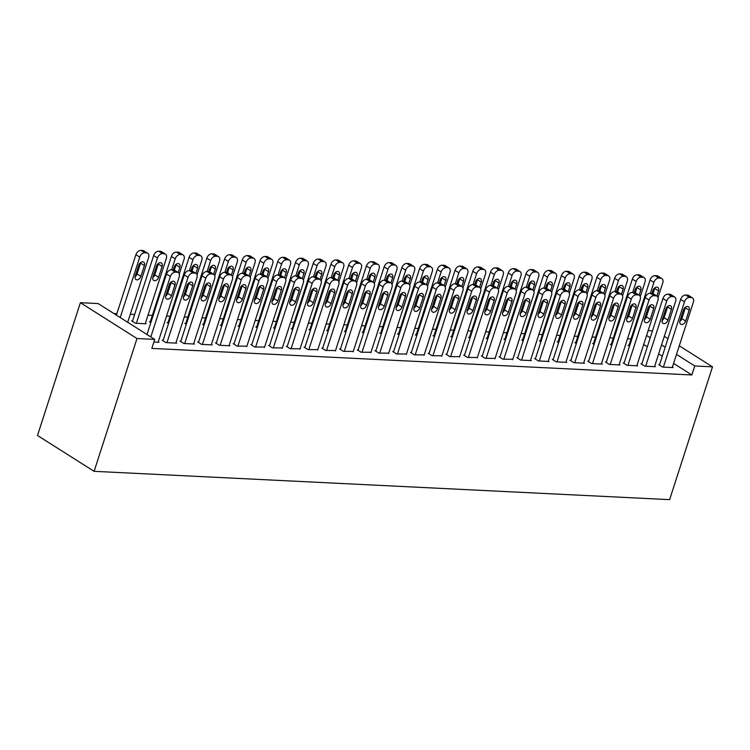<?xml version="1.0" encoding="UTF-8"?>
<svg xmlns="http://www.w3.org/2000/svg" width="750" height="750" viewBox="0 0 750 750"><rect width="100%" height="100%" fill="white"/><g stroke="black" fill="none" stroke-linecap="round" stroke-linejoin="round"><path stroke-width="1.12" d="M631.031 338.925L627.525 338.747M613.303 338.053L609.797 337.875M595.575 337.181L592.059 337.003M577.847 336.309L574.331 336.131M560.119 335.438L556.603 335.259M542.381 334.566L538.875 334.387M524.653 333.694L521.147 333.516M506.925 332.822L503.419 332.644M489.197 331.95L485.681 331.772M471.469 331.078L467.953 330.9M453.741 330.206L450.225 330.028M436.012 329.334L432.497 329.156M418.275 328.463L414.769 328.284M400.547 327.581L397.041 327.413M382.819 326.709L379.312 326.541M365.091 325.837L361.575 325.669M347.362 324.966L343.847 324.797M329.634 324.094L326.119 323.925M311.906 323.222L308.391 323.053M294.169 322.35L290.663 322.181M276.441 321.478L272.934 321.309M258.712 320.606L255.197 320.438M240.984 319.734L237.469 319.566M223.256 318.863L219.741 318.694M205.528 317.991L202.012 317.822M187.791 317.119L184.284 316.95M170.062 316.247L166.556 316.078M152.334 315.375L148.003 315.159M134.606 314.503L130.275 314.288M116.878 313.631L113.784 313.481M648.159 330.619L652.491 330.834M673.594 363.403L691.866 374.972L151.819 348.403L154.725 339.403L98.128 303.562L80.391 302.691L37.5 435.497L94.106 471.328L669.609 499.641L712.5 366.834L694.772 365.963L676.5 354.403M611.241 344.428L610.359 344.381L611.794 345.291M641.841 363.797L640.959 363.759L644.784 366.178L655.416 366.703L654.666 366.225M575.784 342.684L574.903 342.638L576.337 343.547M606.384 362.053L605.494 362.016L609.319 364.434L619.959 364.959L619.209 364.481M540.328 340.941L539.438 340.894L540.881 341.803M570.928 360.309L570.037 360.262L573.862 362.691L584.503 363.216L583.753 362.738M504.872 339.197L503.981 339.15L505.416 340.059M535.462 358.566L534.581 358.519L538.406 360.947L549.038 361.472L548.297 360.994M469.406 337.453L468.525 337.406L469.959 338.316M500.006 356.822L499.116 356.775L502.941 359.203L512.831 359.25M433.95 335.709L433.059 335.663L434.503 336.572M464.55 355.078L463.659 355.031L467.484 357.459L477.375 357.506M398.494 333.966L397.603 333.919L399.037 334.828M429.084 353.334L428.203 353.287L432.028 355.716L441.919 355.763M363.028 332.213L362.147 332.175L363.581 333.084M393.628 351.591L392.738 351.544L396.562 353.962L406.453 354.019M327.572 330.469L326.681 330.431L328.125 331.341M358.172 349.847L357.281 349.8L361.106 352.219L370.997 352.275M292.116 328.725L291.225 328.688L292.669 329.597M322.706 348.103L321.825 348.056L325.65 350.475L335.541 350.531M256.65 326.981L255.769 326.944L257.203 327.853M287.25 346.359L286.369 346.312L290.184 348.731L300.075 348.788M221.194 325.238L220.312 325.2L221.747 326.109M251.794 344.616L250.903 344.569L254.728 346.988L264.619 347.044M185.738 323.494L184.847 323.456L186.291 324.366M216.328 342.872L215.447 342.825L219.272 345.244L229.913 345.769L229.162 345.291M150.272 321.75L149.391 321.703L150.825 322.622M180.872 341.119L179.991 341.081L183.816 343.5L194.447 344.025L193.706 343.547M153.881 342.028L158.991 342.281L158.241 341.803M662.288 356.25L658.641 353.934M647.334 346.781L643.688 344.466M163.144 340.247L162.253 340.209L166.078 342.628L176.719 343.153L175.969 342.675M132.544 320.878L131.662 320.831L135.488 323.259L146.119 323.784L145.378 323.306M198.6 341.991L197.719 341.953L201.544 344.372L212.175 344.897L211.434 344.419M168.009 322.622L167.119 322.575L168.553 323.494M234.066 343.744L233.175 343.697L237 346.116L246.891 346.172M203.466 324.366L202.575 324.328L204.019 325.238M269.522 345.487L268.631 345.441L272.456 347.859L282.347 347.916M238.922 326.109L238.041 326.072L239.475 326.981M304.978 347.231L304.097 347.184L307.922 349.603L317.812 349.659M274.387 327.853L273.497 327.816L274.931 328.725M340.444 348.975L339.553 348.928L343.378 351.347L353.269 351.403M309.844 329.597L308.953 329.559L310.397 330.469M375.9 350.719L375.009 350.672L378.834 353.091L388.725 353.147M345.3 331.341L344.419 331.303L345.853 332.213M411.356 352.462L410.475 352.416L414.3 354.844L424.181 354.891M380.756 333.084L379.875 333.047L381.309 333.956M446.812 354.206L445.931 354.159L449.756 356.588L459.647 356.634M416.222 334.838L415.331 334.791L416.775 335.7M482.278 355.95L481.388 355.903L485.212 358.331L495.103 358.378M451.678 336.581L450.797 336.534L452.231 337.444M517.734 357.694L516.853 357.647L520.669 360.075L531.309 360.6L530.559 360.122M487.134 338.325L486.253 338.278L487.688 339.188M553.191 359.438L552.309 359.391L556.134 361.819L566.766 362.344L566.025 361.866M522.6 340.069L521.709 340.022L523.153 340.931M588.656 361.181L587.766 361.144L591.591 363.562L602.231 364.088L601.481 363.609M558.056 341.812L557.166 341.766L558.609 342.675M624.113 362.925L623.222 362.887L627.047 365.306L637.688 365.831L636.938 365.353M593.513 343.556L592.631 343.509L594.066 344.419M659.569 364.669L658.688 364.631L662.512 367.05L673.144 367.575L672.403 367.097M628.978 345.3L628.088 345.253L629.522 346.163M665.203 347.241L661.547 344.934M650.25 337.781L646.594 335.466M712.5 366.834L679.275 345.806M667.978 338.653L664.322 336.337M691.866 374.972L694.772 365.963M154.725 339.403L136.997 338.531L94.106 471.328M80.391 302.691L136.997 338.531M150.816 336.919L170.334 276.478A4.903 3.309 122.3 0 1 175.341 272.156L177.112 272.241A4.903 3.309 122.3 0 1 178.275 272.597A4.903 3.309 122.3 0 1 179.203 276.919L158.1 342.234M178.162 272.522L179.85 267.309A3.919 2.644 122.3 0 0 179.109 263.859A3.919 2.644 122.3 0 0 174.178 267.037L173.278 269.812L171.516 269.728A4.903 3.309 -57.7 0 0 166.509 274.059L146.991 334.5M169.312 284.662A3.919 2.644 -57.7 0 1 174.253 281.484A3.919 2.644 -57.7 0 1 174.984 284.944L171.497 295.744A3.919 2.644 -57.7 0 1 166.566 298.922A3.919 2.644 -57.7 0 1 165.825 295.463L169.312 284.662M171.328 281.878A3.919 2.644 -57.7 0 1 171.169 282.516L167.672 293.325A3.919 2.644 -57.7 0 1 165.666 296.109M177.112 272.241L173.287 269.822A4.903 3.309 -57.7 0 1 174.459 270.178L178.275 272.597M120.216 317.55L139.744 257.109A4.903 3.309 122.3 0 1 144.741 252.778L146.512 252.863A4.903 3.309 122.3 0 1 147.684 253.228A4.903 3.309 122.3 0 1 148.603 257.541L127.697 322.284M116.391 315.131L135.919 254.681A4.903 3.309 -57.7 0 1 140.916 250.359L142.688 250.444A4.903 3.309 -57.7 0 1 143.859 250.8L147.684 253.228M135.066 276.741A3.919 2.644 122.3 0 0 137.081 273.947L140.569 263.147A3.919 2.644 122.3 0 0 140.728 262.5M138.722 265.284L135.225 276.094A3.919 2.644 122.3 0 0 135.966 279.544A3.919 2.644 122.3 0 0 140.906 276.375L144.394 265.566A3.919 2.644 122.3 0 0 143.653 262.116A3.919 2.644 122.3 0 0 138.722 265.284M166.969 342.675L188.062 277.35A4.903 3.309 122.3 0 1 193.069 273.028L194.841 273.113A4.903 3.309 122.3 0 1 196.013 273.469A4.903 3.309 122.3 0 1 196.931 277.791L175.838 343.106M195.9 273.394L197.578 268.181A3.919 2.644 122.3 0 0 196.847 264.731A3.919 2.644 122.3 0 0 191.906 267.909L191.006 270.694L189.244 270.6A4.903 3.309 -57.7 0 0 184.238 274.931L163.003 340.678M187.041 285.534A3.919 2.644 -57.7 0 1 191.981 282.356A3.919 2.644 -57.7 0 1 192.722 285.816L189.225 296.616A3.919 2.644 -57.7 0 1 184.294 299.794A3.919 2.644 -57.7 0 1 183.553 296.334L187.041 285.534M189.056 282.75A3.919 2.644 -57.7 0 1 188.897 283.387L185.4 294.197A3.919 2.644 -57.7 0 1 183.394 296.981M194.841 273.113L191.016 270.694A4.903 3.309 -57.7 0 1 192.188 271.05L196.013 273.469M184.697 343.547L205.8 278.222A4.903 3.309 122.3 0 1 210.797 273.9L212.569 273.984A4.903 3.309 122.3 0 1 213.741 274.341A4.903 3.309 122.3 0 1 214.659 278.663L193.566 343.978M213.628 274.275L215.306 269.053A3.919 2.644 122.3 0 0 214.575 265.603A3.919 2.644 122.3 0 0 209.634 268.781L208.734 271.566L206.972 271.472A4.903 3.309 -57.7 0 0 201.975 275.803L180.731 341.55M204.778 286.406A3.919 2.644 -57.7 0 1 209.709 283.228A3.919 2.644 -57.7 0 1 210.45 286.688L206.962 297.488A3.919 2.644 -57.7 0 1 202.022 300.666A3.919 2.644 -57.7 0 1 201.281 297.206L204.778 286.406M206.784 283.622A3.919 2.644 -57.7 0 1 206.625 284.259L203.138 295.069A3.919 2.644 -57.7 0 1 201.122 297.853M212.569 273.984L208.744 271.566A4.903 3.309 -57.7 0 1 209.916 271.922L213.741 274.341M136.369 323.297L157.472 257.981A4.903 3.309 122.3 0 1 162.469 253.65L164.241 253.734A4.903 3.309 122.3 0 1 165.412 254.1A4.903 3.309 122.3 0 1 166.331 258.412L145.237 323.738M132.413 321.309L153.647 255.553A4.903 3.309 -57.7 0 1 158.644 251.231L160.416 251.316A4.903 3.309 -57.7 0 1 161.588 251.672L165.412 254.1M152.794 277.613A3.919 2.644 122.3 0 0 154.809 274.819L158.297 264.019A3.919 2.644 122.3 0 0 158.456 263.372M156.45 266.156L152.963 276.966A3.919 2.644 122.3 0 0 153.694 280.416A3.919 2.644 122.3 0 0 158.634 277.247L162.122 266.438A3.919 2.644 122.3 0 0 161.381 262.987A3.919 2.644 122.3 0 0 156.45 266.156M171.684 269.738L175.2 258.853A4.903 3.309 122.3 0 1 180.197 254.522L181.969 254.616A4.903 3.309 122.3 0 1 183.141 254.972A4.903 3.309 122.3 0 1 184.059 259.284L179.316 273.994M150.141 322.181L171.375 256.434A4.903 3.309 -57.7 0 1 176.372 252.103L178.144 252.188A4.903 3.309 -57.7 0 1 179.316 252.544L183.141 254.972M174.338 270.113L176.025 264.891A3.919 2.644 122.3 0 0 176.184 264.244M202.425 344.419L223.528 279.094A4.903 3.309 122.3 0 1 228.525 274.772L230.297 274.856A4.903 3.309 122.3 0 1 231.469 275.212A4.903 3.309 122.3 0 1 232.387 279.534L211.294 344.85M231.356 275.147L233.044 269.925A3.919 2.644 122.3 0 0 232.303 266.475A3.919 2.644 122.3 0 0 227.363 269.653L226.463 272.438L224.7 272.344A4.903 3.309 -57.7 0 0 219.703 276.675L198.469 342.422M222.506 287.278A3.919 2.644 -57.7 0 1 227.438 284.1A3.919 2.644 -57.7 0 1 228.178 287.559L224.691 298.359A3.919 2.644 -57.7 0 1 219.75 301.537A3.919 2.644 -57.7 0 1 219.019 298.078L222.506 287.278M224.512 284.494A3.919 2.644 -57.7 0 1 224.353 285.131L220.866 295.941A3.919 2.644 -57.7 0 1 218.85 298.725M230.297 274.856L226.472 272.438A4.903 3.309 -57.7 0 1 227.644 272.794L231.469 275.212M220.153 345.291L241.256 279.966A4.903 3.309 122.3 0 1 246.253 275.644L248.025 275.728A4.903 3.309 122.3 0 1 249.197 276.084A4.903 3.309 122.3 0 1 250.116 280.406L229.022 345.722M249.084 276.019L250.772 270.797A3.919 2.644 122.3 0 0 250.031 267.347A3.919 2.644 122.3 0 0 245.1 270.525L244.2 273.309L242.428 273.216A4.903 3.309 -57.7 0 0 237.431 277.547L216.197 343.294M240.234 288.15A3.919 2.644 -57.7 0 1 245.166 284.972A3.919 2.644 -57.7 0 1 245.906 288.431L242.419 299.231A3.919 2.644 -57.7 0 1 237.478 302.409A3.919 2.644 -57.7 0 1 236.747 298.95L240.234 288.15M242.241 285.366A3.919 2.644 -57.7 0 1 242.081 286.003L238.594 296.812A3.919 2.644 -57.7 0 1 236.578 299.597M248.025 275.728L244.2 273.309A4.903 3.309 -57.7 0 1 245.372 273.666L249.197 276.084M189.412 270.609L192.928 259.725A4.903 3.309 122.3 0 1 197.925 255.394L199.706 255.487A4.903 3.309 122.3 0 1 200.869 255.844A4.903 3.309 122.3 0 1 201.797 260.156L197.044 274.866M167.869 323.053L189.103 257.306A4.903 3.309 -57.7 0 1 194.1 252.975L195.881 253.059A4.903 3.309 -57.7 0 1 197.044 253.416L200.869 255.844M192.075 270.984L193.753 265.763A3.919 2.644 122.3 0 0 193.922 265.116M207.141 271.481L210.656 260.597A4.903 3.309 122.3 0 1 215.662 256.266L217.434 256.359A4.903 3.309 122.3 0 1 218.597 256.716A4.903 3.309 122.3 0 1 219.525 261.028L214.772 275.747M185.597 323.925L206.831 258.178A4.903 3.309 -57.7 0 1 211.838 253.847L213.609 253.931A4.903 3.309 -57.7 0 1 214.772 254.297L218.597 256.716M209.803 271.856L211.481 266.634A3.919 2.644 122.3 0 0 211.65 265.988M237.891 346.163L258.984 280.837A4.903 3.309 122.3 0 1 263.981 276.516L265.763 276.6A4.903 3.309 122.3 0 1 266.925 276.956A4.903 3.309 122.3 0 1 267.853 281.278L246.75 346.594M266.812 276.891L268.5 271.669A3.919 2.644 122.3 0 0 267.759 268.219A3.919 2.644 122.3 0 0 262.828 271.397L261.928 274.181L260.156 274.088A4.903 3.309 -57.7 0 0 255.159 278.419L233.925 344.166M257.963 289.022A3.919 2.644 -57.7 0 1 262.903 285.844A3.919 2.644 -57.7 0 1 263.634 289.303L260.147 300.103A3.919 2.644 -57.7 0 1 255.216 303.281A3.919 2.644 -57.7 0 1 254.475 299.822L257.963 289.022M259.978 286.238A3.919 2.644 -57.7 0 1 259.809 286.875L256.322 297.684A3.919 2.644 -57.7 0 1 254.316 300.469M265.763 276.6L261.938 274.181A4.903 3.309 -57.7 0 1 263.1 274.537L266.925 276.956M224.869 272.353L228.384 261.469A4.903 3.309 122.3 0 1 233.391 257.137L235.162 257.231A4.903 3.309 122.3 0 1 236.334 257.587A4.903 3.309 122.3 0 1 237.253 261.9L232.5 276.619M203.325 324.797L224.559 259.05A4.903 3.309 -57.7 0 1 229.566 254.719L231.337 254.803A4.903 3.309 -57.7 0 1 232.509 255.169L236.334 257.587M227.531 272.728L229.219 267.506A3.919 2.644 122.3 0 0 229.378 266.859M255.619 347.034L276.713 281.709A4.903 3.309 122.3 0 1 281.719 277.387L283.491 277.472A4.903 3.309 122.3 0 1 284.653 277.828A4.903 3.309 122.3 0 1 285.581 282.15L264.478 347.466M284.541 277.762L286.228 272.541A3.919 2.644 122.3 0 0 285.487 269.091A3.919 2.644 122.3 0 0 280.556 272.269L279.656 275.053L277.894 274.959A4.903 3.309 -57.7 0 0 272.887 279.291L251.653 345.038M275.691 289.894A3.919 2.644 -57.7 0 1 280.631 286.716A3.919 2.644 -57.7 0 1 281.363 290.175L277.875 300.975A3.919 2.644 -57.7 0 1 272.944 304.153A3.919 2.644 -57.7 0 1 272.203 300.694L275.691 289.894M277.706 287.109A3.919 2.644 -57.7 0 1 277.538 287.747L274.05 298.556A3.919 2.644 -57.7 0 1 272.044 301.341M283.491 277.472L279.666 275.053A4.903 3.309 -57.7 0 1 280.828 275.409L284.653 277.828M242.597 273.225L246.122 262.341A4.903 3.309 122.3 0 1 251.119 258.009L252.891 258.103A4.903 3.309 122.3 0 1 254.062 258.459A4.903 3.309 122.3 0 1 254.981 262.772L250.228 277.491M221.053 325.669L242.297 259.922A4.903 3.309 -57.7 0 1 247.294 255.591L249.066 255.675A4.903 3.309 -57.7 0 1 250.238 256.041L254.062 258.459M245.259 273.6L246.947 268.378A3.919 2.644 122.3 0 0 247.106 267.731M273.347 347.906L294.441 282.581A4.903 3.309 122.3 0 1 299.447 278.259L301.219 278.344A4.903 3.309 122.3 0 1 302.391 278.7A4.903 3.309 122.3 0 1 303.309 283.022L282.206 348.337M302.278 278.634L303.956 273.422A3.919 2.644 122.3 0 0 303.216 269.962A3.919 2.644 122.3 0 0 298.284 273.141L297.384 275.925L295.622 275.831A4.903 3.309 -57.7 0 0 290.616 280.162L269.381 345.909M293.419 290.766A3.919 2.644 -57.7 0 1 298.359 287.587A3.919 2.644 -57.7 0 1 299.1 291.047L295.603 301.847A3.919 2.644 -57.7 0 1 290.672 305.025A3.919 2.644 -57.7 0 1 289.931 301.566L293.419 290.766M295.434 287.981A3.919 2.644 -57.7 0 1 295.275 288.628L291.778 299.428A3.919 2.644 -57.7 0 1 289.772 302.213M301.219 278.344L297.394 275.925A4.903 3.309 -57.7 0 1 298.566 276.281L302.391 278.7M291.075 348.778L312.178 283.453A4.903 3.309 122.3 0 1 317.175 279.131L318.947 279.216A4.903 3.309 122.3 0 1 320.119 279.572A4.903 3.309 122.3 0 1 321.038 283.894L299.944 349.209M320.119 279.572L316.294 277.153A4.903 3.309 -57.7 0 0 315.122 276.797L313.35 276.703A4.903 3.309 -57.7 0 0 308.353 281.034L287.109 346.781M311.156 291.637A3.919 2.644 -57.7 0 1 316.088 288.459A3.919 2.644 -57.7 0 1 316.828 291.919L313.331 302.719A3.919 2.644 -57.7 0 1 308.4 305.897A3.919 2.644 -57.7 0 1 307.659 302.447L311.156 291.637M313.163 288.853A3.919 2.644 -57.7 0 1 313.003 289.5L309.516 300.3A3.919 2.644 -57.7 0 1 307.5 303.084M308.803 349.65L329.906 284.325A4.903 3.309 122.3 0 1 334.903 280.003L336.675 280.087A4.903 3.309 122.3 0 1 337.847 280.444A4.903 3.309 122.3 0 1 338.766 284.766L317.672 350.081M337.734 280.378L339.413 275.166A3.919 2.644 122.3 0 0 338.681 271.706A3.919 2.644 122.3 0 0 333.741 274.884L332.841 277.669L331.078 277.575A4.903 3.309 -57.7 0 0 326.081 281.906L304.838 347.662M328.884 292.509A3.919 2.644 -57.7 0 1 333.816 289.331A3.919 2.644 -57.7 0 1 334.556 292.791L331.069 303.591A3.919 2.644 -57.7 0 1 326.128 306.769A3.919 2.644 -57.7 0 1 325.387 303.319L328.884 292.509M330.891 289.725A3.919 2.644 -57.7 0 1 330.731 290.372L327.244 301.172A3.919 2.644 -57.7 0 1 325.228 303.956M336.675 280.087L332.85 277.669A4.903 3.309 -57.7 0 1 334.022 278.025L337.847 280.444M326.531 350.522L347.634 285.197A4.903 3.309 122.3 0 1 352.631 280.875L354.403 280.959A4.903 3.309 122.3 0 1 355.575 281.316A4.903 3.309 122.3 0 1 356.494 285.637L335.4 350.963M355.463 281.25L357.15 276.038A3.919 2.644 122.3 0 0 356.409 272.578A3.919 2.644 122.3 0 0 351.469 275.756L350.578 278.541L348.806 278.456A4.903 3.309 -57.7 0 0 343.809 282.778L322.575 348.534M346.613 293.381A3.919 2.644 -57.7 0 1 351.544 290.203A3.919 2.644 -57.7 0 1 352.284 293.663L348.797 304.462A3.919 2.644 -57.7 0 1 343.856 307.641A3.919 2.644 -57.7 0 1 343.125 304.191L346.613 293.381M348.619 290.597A3.919 2.644 -57.7 0 1 348.459 291.244L344.972 302.044A3.919 2.644 -57.7 0 1 342.956 304.828M354.403 280.959L350.578 278.541A4.903 3.309 -57.7 0 1 351.75 278.897L355.575 281.316M344.269 351.394L365.363 286.069A4.903 3.309 122.3 0 1 370.359 281.747L372.131 281.831A4.903 3.309 122.3 0 1 373.303 282.188A4.903 3.309 122.3 0 1 374.231 286.509L353.128 351.834M373.191 282.122L374.878 276.909A3.919 2.644 122.3 0 0 374.137 273.45A3.919 2.644 122.3 0 0 369.206 276.628L368.306 279.413L366.534 279.328A4.903 3.309 -57.7 0 0 361.537 283.65L340.303 349.406M364.341 294.253A3.919 2.644 -57.7 0 1 369.272 291.075A3.919 2.644 -57.7 0 1 370.012 294.534L366.525 305.334A3.919 2.644 -57.7 0 1 361.584 308.512A3.919 2.644 -57.7 0 1 360.853 305.062L364.341 294.253M366.347 291.469A3.919 2.644 -57.7 0 1 366.188 292.116L362.7 302.916A3.919 2.644 -57.7 0 1 360.684 305.7M372.131 281.831L368.306 279.413A4.903 3.309 -57.7 0 1 369.478 279.769L373.303 282.188M361.997 352.266L383.091 286.941A4.903 3.309 122.3 0 1 388.087 282.619L389.869 282.703A4.903 3.309 122.3 0 1 391.031 283.059A4.903 3.309 122.3 0 1 391.959 287.381L370.856 352.706M391.031 283.059L387.206 280.641A4.903 3.309 -57.7 0 0 386.044 280.284L384.262 280.2A4.903 3.309 -57.7 0 0 379.266 284.522L358.031 350.278M382.069 295.125A3.919 2.644 -57.7 0 1 387.009 291.956A3.919 2.644 -57.7 0 1 387.741 295.406L384.253 306.206A3.919 2.644 -57.7 0 1 379.322 309.384A3.919 2.644 -57.7 0 1 378.581 305.934L382.069 295.125M384.084 292.341A3.919 2.644 -57.7 0 1 383.916 292.987L380.428 303.788A3.919 2.644 -57.7 0 1 378.422 306.572M379.725 353.137L400.819 287.812A4.903 3.309 122.3 0 1 405.825 283.491L407.597 283.575A4.903 3.309 122.3 0 1 408.759 283.931A4.903 3.309 122.3 0 1 409.688 288.253L388.584 353.578M408.647 283.866L410.334 278.653A3.919 2.644 122.3 0 0 409.594 275.194A3.919 2.644 122.3 0 0 404.662 278.372L403.762 281.156L402 281.072A4.903 3.309 -57.7 0 0 396.994 285.394L375.759 351.15M399.797 295.997A3.919 2.644 -57.7 0 1 404.738 292.828A3.919 2.644 -57.7 0 1 405.469 296.278L401.981 307.078A3.919 2.644 -57.7 0 1 397.05 310.256A3.919 2.644 -57.7 0 1 396.309 306.806L399.797 295.997M401.812 293.212A3.919 2.644 -57.7 0 1 401.653 293.859L398.156 304.659A3.919 2.644 -57.7 0 1 396.15 307.444M407.597 283.575L403.772 281.156A4.903 3.309 -57.7 0 1 404.934 281.512L408.759 283.931M397.453 354.009L418.547 288.694A4.903 3.309 122.3 0 1 423.553 284.363L425.325 284.447A4.903 3.309 122.3 0 1 426.497 284.803A4.903 3.309 122.3 0 1 427.416 289.125L406.322 354.45M426.384 284.738L428.062 279.525A3.919 2.644 122.3 0 0 427.331 276.066A3.919 2.644 122.3 0 0 422.391 279.244L421.491 282.028L419.728 281.944A4.903 3.309 -57.7 0 0 414.722 286.266L393.488 352.022M417.525 296.869A3.919 2.644 -57.7 0 1 422.466 293.7A3.919 2.644 -57.7 0 1 423.206 297.15L419.709 307.95A3.919 2.644 -57.7 0 1 414.778 311.128A3.919 2.644 -57.7 0 1 414.037 307.678L417.525 296.869M419.541 294.084A3.919 2.644 -57.7 0 1 419.381 294.731L415.884 305.531A3.919 2.644 -57.7 0 1 413.878 308.316M425.325 284.447L421.5 282.028A4.903 3.309 -57.7 0 1 422.672 282.384L426.497 284.803M415.181 354.881L436.284 289.566A4.903 3.309 122.3 0 1 441.281 285.234L443.053 285.319A4.903 3.309 122.3 0 1 444.225 285.684A4.903 3.309 122.3 0 1 445.144 289.997L424.05 355.322M444.113 285.609L445.791 280.397A3.919 2.644 122.3 0 0 445.059 276.938A3.919 2.644 122.3 0 0 440.119 280.116L439.219 282.9L437.456 282.816A4.903 3.309 -57.7 0 0 432.459 287.137L411.216 352.894M435.262 297.741A3.919 2.644 -57.7 0 1 440.194 294.572A3.919 2.644 -57.7 0 1 440.934 298.022L437.447 308.831A3.919 2.644 -57.7 0 1 432.506 312A3.919 2.644 -57.7 0 1 431.766 308.55L435.262 297.741M437.269 294.956A3.919 2.644 -57.7 0 1 437.109 295.603L433.622 306.403A3.919 2.644 -57.7 0 1 431.606 309.197M443.053 285.319L439.228 282.9A4.903 3.309 -57.7 0 1 440.4 283.256L444.225 285.684M260.334 274.097L263.85 263.212A4.903 3.309 122.3 0 1 268.847 258.881L270.619 258.975A4.903 3.309 122.3 0 1 271.791 259.331A4.903 3.309 122.3 0 1 272.709 263.644L267.956 278.363M238.781 326.541L260.025 260.794A4.903 3.309 -57.7 0 1 265.022 256.462L266.794 256.547A4.903 3.309 -57.7 0 1 267.966 256.913L271.791 259.331M262.987 274.472L264.675 269.25A3.919 2.644 122.3 0 0 264.834 268.603M278.062 274.969L281.578 264.084A4.903 3.309 122.3 0 1 286.575 259.753L288.347 259.847A4.903 3.309 122.3 0 1 289.519 260.203A4.903 3.309 122.3 0 1 290.438 264.516L285.694 279.234M256.519 327.413L277.753 261.666A4.903 3.309 -57.7 0 1 282.75 257.334L284.522 257.419A4.903 3.309 -57.7 0 1 285.694 257.784L289.519 260.203M280.716 275.344L282.403 270.122A3.919 2.644 122.3 0 0 282.562 269.475M295.791 275.841L299.306 264.956A4.903 3.309 122.3 0 1 304.303 260.625L306.075 260.719A4.903 3.309 122.3 0 1 307.247 261.075A4.903 3.309 122.3 0 1 308.175 265.397L303.422 280.106M274.247 328.284L295.481 262.538A4.903 3.309 -57.7 0 1 300.478 258.206L302.25 258.291A4.903 3.309 -57.7 0 1 303.422 258.656L307.247 261.075M298.444 276.216L300.131 270.994A3.919 2.644 122.3 0 0 300.3 270.347M313.519 276.713L317.034 265.828A4.903 3.309 122.3 0 1 322.031 261.497L323.812 261.591A4.903 3.309 122.3 0 1 324.975 261.947A4.903 3.309 122.3 0 1 325.903 266.269L321.15 280.978M291.975 329.156L313.209 263.409A4.903 3.309 -57.7 0 1 318.216 259.078L319.988 259.163A4.903 3.309 -57.7 0 1 321.15 259.528L324.975 261.947M316.181 277.087L317.859 271.866A3.919 2.644 122.3 0 0 318.028 271.219M320.006 279.506L321.684 274.294A3.919 2.644 122.3 0 0 320.953 270.834A3.919 2.644 122.3 0 0 316.012 274.012L315.113 276.797M331.247 277.584L334.762 266.7A4.903 3.309 122.3 0 1 339.769 262.369L341.541 262.462A4.903 3.309 122.3 0 1 342.703 262.819A4.903 3.309 122.3 0 1 343.631 267.141L338.878 281.85M309.703 330.028L330.938 264.281A4.903 3.309 -57.7 0 1 335.944 259.95L337.716 260.034A4.903 3.309 -57.7 0 1 338.878 260.4L342.703 262.819M333.909 277.959L335.597 272.738A3.919 2.644 122.3 0 0 335.756 272.091M348.975 278.456L352.491 267.572A4.903 3.309 122.3 0 1 357.497 263.25L359.269 263.334A4.903 3.309 122.3 0 1 360.441 263.691A4.903 3.309 122.3 0 1 361.359 268.012L356.606 282.722M327.431 330.9L348.666 265.153A4.903 3.309 -57.7 0 1 353.672 260.822L355.444 260.916A4.903 3.309 -57.7 0 1 356.616 261.272L360.441 263.691M351.637 278.831L353.325 273.609A3.919 2.644 122.3 0 0 353.484 272.972M366.713 279.328L370.228 268.444A4.903 3.309 122.3 0 1 375.225 264.122L376.997 264.206A4.903 3.309 122.3 0 1 378.169 264.562A4.903 3.309 122.3 0 1 379.088 268.884L374.334 283.594M345.159 331.772L366.403 266.025A4.903 3.309 -57.7 0 1 371.4 261.694L373.172 261.788A4.903 3.309 -57.7 0 1 374.344 262.144L378.169 264.562M369.366 279.703L371.053 274.481A3.919 2.644 122.3 0 0 371.212 273.844M384.441 280.2L387.956 269.316A4.903 3.309 122.3 0 1 392.953 264.994L394.725 265.078A4.903 3.309 122.3 0 1 395.897 265.434A4.903 3.309 122.3 0 1 396.816 269.756L392.072 284.466M362.897 332.644L384.131 266.897A4.903 3.309 -57.7 0 1 389.128 262.566L390.9 262.659A4.903 3.309 -57.7 0 1 392.072 263.016L395.897 265.434M387.094 280.575L388.781 275.353A3.919 2.644 122.3 0 0 388.941 274.716M390.919 282.994L392.606 277.781A3.919 2.644 122.3 0 0 391.866 274.322A3.919 2.644 122.3 0 0 386.934 277.5L386.034 280.284M402.169 281.081L405.684 270.188A4.903 3.309 122.3 0 1 410.681 265.866L412.453 265.95A4.903 3.309 122.3 0 1 413.625 266.306A4.903 3.309 122.3 0 1 414.544 270.628L409.8 285.338M380.625 333.516L401.859 267.769A4.903 3.309 -57.7 0 1 406.856 263.438L408.628 263.531A4.903 3.309 -57.7 0 1 409.8 263.888L413.625 266.306M404.822 281.447L406.509 276.225A3.919 2.644 122.3 0 0 406.669 275.587M432.909 355.753L454.012 290.438A4.903 3.309 122.3 0 1 459.009 286.106L460.781 286.191A4.903 3.309 122.3 0 1 461.953 286.556A4.903 3.309 122.3 0 1 462.872 290.869L441.778 356.194M461.841 286.481L463.528 281.269A3.919 2.644 122.3 0 0 462.787 277.809A3.919 2.644 122.3 0 0 457.847 280.988L456.947 283.772L455.184 283.688A4.903 3.309 -57.7 0 0 450.188 288.009L428.944 353.766M452.991 298.612A3.919 2.644 -57.7 0 1 457.922 295.444A3.919 2.644 -57.7 0 1 458.663 298.894L455.175 309.703A3.919 2.644 -57.7 0 1 450.234 312.872A3.919 2.644 -57.7 0 1 449.503 309.422L452.991 298.612M454.997 295.828A3.919 2.644 -57.7 0 1 454.838 296.475L451.35 307.275A3.919 2.644 -57.7 0 1 449.334 310.069M460.781 286.191L456.956 283.772A4.903 3.309 -57.7 0 1 458.128 284.128L461.953 286.556M419.897 281.953L423.412 271.059A4.903 3.309 122.3 0 1 428.409 266.737L430.181 266.822A4.903 3.309 122.3 0 1 431.353 267.178A4.903 3.309 122.3 0 1 432.281 271.5L427.528 286.209M398.353 334.387L419.587 268.641A4.903 3.309 -57.7 0 1 424.584 264.309L426.366 264.403A4.903 3.309 -57.7 0 1 427.528 264.759L431.353 267.178M422.559 282.319L424.237 277.097A3.919 2.644 122.3 0 0 424.406 276.459M450.637 356.625L471.741 291.309A4.903 3.309 122.3 0 1 476.737 286.978L478.509 287.062A4.903 3.309 122.3 0 1 479.681 287.428A4.903 3.309 122.3 0 1 480.6 291.741L459.506 357.066M479.569 287.353L481.256 282.141A3.919 2.644 122.3 0 0 480.516 278.681A3.919 2.644 122.3 0 0 475.584 281.859L474.684 284.644L472.913 284.559A4.903 3.309 -57.7 0 0 467.916 288.881L446.681 354.637M470.719 299.484A3.919 2.644 -57.7 0 1 475.65 296.316A3.919 2.644 -57.7 0 1 476.391 299.766L472.903 310.575A3.919 2.644 -57.7 0 1 467.963 313.744A3.919 2.644 -57.7 0 1 467.231 310.294L470.719 299.484M472.725 296.7A3.919 2.644 -57.7 0 1 472.566 297.347L469.078 308.147A3.919 2.644 -57.7 0 1 467.062 310.941M478.509 287.062L474.684 284.644A4.903 3.309 -57.7 0 1 475.856 285L479.681 287.428M437.625 282.825L441.141 271.931A4.903 3.309 122.3 0 1 446.147 267.609L447.919 267.694A4.903 3.309 122.3 0 1 449.081 268.05A4.903 3.309 122.3 0 1 450.009 272.372L445.256 287.081M416.081 335.259L437.316 269.513A4.903 3.309 -57.7 0 1 442.322 265.181L444.094 265.275A4.903 3.309 -57.7 0 1 445.256 265.631L449.081 268.05M440.287 283.191L441.966 277.969A3.919 2.644 122.3 0 0 442.134 277.331M468.375 357.497L489.469 292.181A4.903 3.309 122.3 0 1 494.466 287.85L496.238 287.934A4.903 3.309 122.3 0 1 497.409 288.3A4.903 3.309 122.3 0 1 498.337 292.613L477.234 357.938M497.297 288.225L498.984 283.012A3.919 2.644 122.3 0 0 498.244 279.553A3.919 2.644 122.3 0 0 493.313 282.731L492.413 285.516L490.641 285.431A4.903 3.309 -57.7 0 0 485.644 289.753L464.409 355.509M488.447 300.356A3.919 2.644 -57.7 0 1 493.387 297.188A3.919 2.644 -57.7 0 1 494.119 300.637L490.631 311.447A3.919 2.644 -57.7 0 1 485.7 314.616A3.919 2.644 -57.7 0 1 484.959 311.166L488.447 300.356M490.462 297.572A3.919 2.644 -57.7 0 1 490.294 298.219L486.806 309.019A3.919 2.644 -57.7 0 1 484.8 311.812M496.238 287.934L492.422 285.516A4.903 3.309 -57.7 0 1 493.584 285.872L497.409 288.3M455.353 283.697L458.869 272.803A4.903 3.309 122.3 0 1 463.875 268.481L465.647 268.566A4.903 3.309 122.3 0 1 466.819 268.922A4.903 3.309 122.3 0 1 467.738 273.244L462.984 287.953M433.809 336.131L455.044 270.384A4.903 3.309 -57.7 0 1 460.05 266.053L461.822 266.147A4.903 3.309 -57.7 0 1 462.994 266.503L466.819 268.922M458.016 284.062L459.703 278.841A3.919 2.644 122.3 0 0 459.862 278.203M486.103 358.369L507.197 293.053A4.903 3.309 122.3 0 1 512.203 288.722L513.975 288.806A4.903 3.309 122.3 0 1 515.138 289.172A4.903 3.309 122.3 0 1 516.066 293.484L494.963 358.809M515.025 289.097L516.712 283.884A3.919 2.644 122.3 0 0 515.972 280.425A3.919 2.644 122.3 0 0 511.041 283.603L510.141 286.388L508.378 286.303A4.903 3.309 -57.7 0 0 503.372 290.625L482.137 356.381M506.175 301.228A3.919 2.644 -57.7 0 1 511.116 298.059A3.919 2.644 -57.7 0 1 511.847 301.509L508.359 312.319A3.919 2.644 -57.7 0 1 503.428 315.487A3.919 2.644 -57.7 0 1 502.688 312.037L506.175 301.228M508.191 298.444A3.919 2.644 -57.7 0 1 508.022 299.091L504.534 309.891A3.919 2.644 -57.7 0 1 502.528 312.684M513.975 288.806L510.15 286.388A4.903 3.309 -57.7 0 1 511.312 286.744L515.138 289.172M473.081 284.569L476.606 273.675A4.903 3.309 122.3 0 1 481.603 269.353L483.375 269.438A4.903 3.309 122.3 0 1 484.547 269.794A4.903 3.309 122.3 0 1 485.466 274.116L480.712 288.825M451.537 337.003L472.781 271.256A4.903 3.309 -57.7 0 1 477.778 266.925L479.55 267.019A4.903 3.309 -57.7 0 1 480.722 267.375L484.547 269.794M475.744 284.934L477.431 279.722A3.919 2.644 122.3 0 0 477.591 279.075M503.831 359.241L524.925 293.925A4.903 3.309 122.3 0 1 529.931 289.594L531.703 289.678A4.903 3.309 122.3 0 1 532.875 290.044A4.903 3.309 122.3 0 1 533.794 294.356L512.691 359.681M532.762 289.969L534.441 284.756A3.919 2.644 122.3 0 0 533.7 281.297A3.919 2.644 122.3 0 0 528.769 284.475L527.869 287.259L526.106 287.175A4.903 3.309 -57.7 0 0 521.1 291.497L499.866 357.253M523.903 302.1A3.919 2.644 -57.7 0 1 528.844 298.931A3.919 2.644 -57.7 0 1 529.584 302.381L526.087 313.191A3.919 2.644 -57.7 0 1 521.156 316.359A3.919 2.644 -57.7 0 1 520.416 312.909L523.903 302.1M525.919 299.316A3.919 2.644 -57.7 0 1 525.759 299.962L522.263 310.763A3.919 2.644 -57.7 0 1 520.256 313.556M531.703 289.678L527.878 287.259A4.903 3.309 -57.7 0 1 529.05 287.616L532.875 290.044M490.819 285.441L494.334 274.547A4.903 3.309 122.3 0 1 499.331 270.225L501.103 270.309A4.903 3.309 122.3 0 1 502.275 270.666A4.903 3.309 122.3 0 1 503.194 274.988L498.441 289.697M469.266 337.875L490.509 272.128A4.903 3.309 -57.7 0 1 495.506 267.797L497.278 267.891A4.903 3.309 -57.7 0 1 498.45 268.247L502.275 270.666M493.472 285.806L495.159 280.594A3.919 2.644 122.3 0 0 495.319 279.947M521.559 360.113L542.653 294.797A4.903 3.309 122.3 0 1 547.659 290.466L549.431 290.55A4.903 3.309 122.3 0 1 550.603 290.916A4.903 3.309 122.3 0 1 551.522 295.228L530.428 360.553M550.603 290.916L546.778 288.488A4.903 3.309 -57.7 0 0 545.606 288.131L543.834 288.047A4.903 3.309 -57.7 0 0 538.837 292.369L517.594 358.125M541.641 302.972A3.919 2.644 -57.7 0 1 546.572 299.803A3.919 2.644 -57.7 0 1 547.312 303.253L543.816 314.062A3.919 2.644 -57.7 0 1 538.884 317.231A3.919 2.644 -57.7 0 1 538.144 313.781L541.641 302.972M543.647 300.188A3.919 2.644 -57.7 0 1 543.488 300.834L539.991 311.634A3.919 2.644 -57.7 0 1 537.984 314.428M508.547 286.312L512.062 275.419A4.903 3.309 122.3 0 1 517.059 271.097L518.831 271.181A4.903 3.309 122.3 0 1 520.003 271.537A4.903 3.309 122.3 0 1 520.922 275.859L516.178 290.569M487.003 338.756L508.238 273A4.903 3.309 -57.7 0 1 513.234 268.669L515.006 268.762A4.903 3.309 -57.7 0 1 516.178 269.119L520.003 271.537M511.2 286.678L512.888 281.466A3.919 2.644 122.3 0 0 513.047 280.819M539.288 360.984L560.391 295.669A4.903 3.309 122.3 0 1 565.388 291.337L567.159 291.422A4.903 3.309 122.3 0 1 568.331 291.788A4.903 3.309 122.3 0 1 569.25 296.1L548.156 361.425M568.219 291.713L569.897 286.5A3.919 2.644 122.3 0 0 569.166 283.05A3.919 2.644 122.3 0 0 564.225 286.219L563.325 289.003L561.562 288.919A4.903 3.309 -57.7 0 0 556.566 293.241L535.322 358.997M559.369 303.844A3.919 2.644 -57.7 0 1 564.3 300.675A3.919 2.644 -57.7 0 1 565.041 304.125L561.553 314.934A3.919 2.644 -57.7 0 1 556.613 318.103A3.919 2.644 -57.7 0 1 555.872 314.653L559.369 303.844M561.375 301.059A3.919 2.644 -57.7 0 1 561.216 301.706L557.728 312.506A3.919 2.644 -57.7 0 1 555.712 315.3M567.159 291.422L563.334 289.003A4.903 3.309 -57.7 0 1 564.506 289.359L568.331 291.788M526.275 287.184L529.791 276.291A4.903 3.309 122.3 0 1 534.788 271.969L536.559 272.053A4.903 3.309 122.3 0 1 537.731 272.409A4.903 3.309 122.3 0 1 538.659 276.731L533.906 291.441M504.731 339.628L525.966 273.872A4.903 3.309 -57.7 0 1 530.962 269.55L532.734 269.634A4.903 3.309 -57.7 0 1 533.906 269.991L537.731 272.409M528.928 287.55L530.616 282.338A3.919 2.644 122.3 0 0 530.775 281.691M557.016 361.856L578.119 296.541A4.903 3.309 122.3 0 1 583.116 292.209L584.888 292.303A4.903 3.309 122.3 0 1 586.059 292.659A4.903 3.309 122.3 0 1 586.978 296.972L565.884 362.297M585.947 292.584L587.634 287.372A3.919 2.644 122.3 0 0 586.894 283.922A3.919 2.644 122.3 0 0 581.953 287.091L581.062 289.875L579.291 289.791A4.903 3.309 -57.7 0 0 574.294 294.122L553.059 359.869M577.097 304.725A3.919 2.644 -57.7 0 1 582.028 301.547A3.919 2.644 -57.7 0 1 582.769 304.997L579.281 315.806A3.919 2.644 -57.7 0 1 574.341 318.975A3.919 2.644 -57.7 0 1 573.609 315.525L577.097 304.725M579.103 301.931A3.919 2.644 -57.7 0 1 578.944 302.578L575.456 313.378A3.919 2.644 -57.7 0 1 573.441 316.172M584.888 292.303L581.062 289.875A4.903 3.309 -57.7 0 1 582.234 290.231L586.059 292.659M544.003 288.056L547.519 277.162A4.903 3.309 122.3 0 1 552.516 272.841L554.297 272.925A4.903 3.309 122.3 0 1 555.459 273.281A4.903 3.309 122.3 0 1 556.388 277.603L551.634 292.312M522.459 340.5L543.694 274.744A4.903 3.309 -57.7 0 1 548.691 270.422L550.472 270.506A4.903 3.309 -57.7 0 1 551.634 270.863L555.459 273.281M546.666 288.422L548.344 283.209A3.919 2.644 122.3 0 0 548.513 282.562M550.491 290.841L552.169 285.628A3.919 2.644 122.3 0 0 551.438 282.169A3.919 2.644 122.3 0 0 546.497 285.347L545.597 288.131M574.744 362.728L595.847 297.413A4.903 3.309 122.3 0 1 600.844 293.081L602.616 293.175A4.903 3.309 122.3 0 1 603.787 293.531A4.903 3.309 122.3 0 1 604.716 297.844L583.612 363.169M603.675 293.456L605.363 288.244A3.919 2.644 122.3 0 0 604.622 284.794A3.919 2.644 122.3 0 0 599.691 287.963L598.791 290.747L597.019 290.663A4.903 3.309 -57.7 0 0 592.022 294.994L570.788 360.741M594.825 305.597A3.919 2.644 -57.7 0 1 599.756 302.419A3.919 2.644 -57.7 0 1 600.497 305.869L597.009 316.678A3.919 2.644 -57.7 0 1 592.069 319.847A3.919 2.644 -57.7 0 1 591.337 316.397L594.825 305.597M596.831 302.803A3.919 2.644 -57.7 0 1 596.672 303.45L593.184 314.25A3.919 2.644 -57.7 0 1 591.169 317.044M602.616 293.175L598.791 290.747A4.903 3.309 -57.7 0 1 599.963 291.103L603.787 293.531M561.731 288.928L565.247 278.034A4.903 3.309 122.3 0 1 570.253 273.712L572.025 273.797A4.903 3.309 122.3 0 1 573.188 274.153A4.903 3.309 122.3 0 1 574.116 278.475L569.363 293.184M540.188 341.372L561.422 275.616A4.903 3.309 -57.7 0 1 566.428 271.294L568.2 271.378A4.903 3.309 -57.7 0 1 569.363 271.734L573.188 274.153M564.394 289.294L566.081 284.081A3.919 2.644 122.3 0 0 566.241 283.434M592.481 363.6L613.575 298.284A4.903 3.309 122.3 0 1 618.572 293.953L620.353 294.047A4.903 3.309 122.3 0 1 621.516 294.403A4.903 3.309 122.3 0 1 622.444 298.716L601.341 364.041M621.516 294.403L617.691 291.984A4.903 3.309 -57.7 0 0 616.528 291.619L614.747 291.534A4.903 3.309 -57.7 0 0 609.75 295.866L588.516 361.613M612.553 306.469A3.919 2.644 -57.7 0 1 617.494 303.291A3.919 2.644 -57.7 0 1 618.225 306.741L614.738 317.55A3.919 2.644 -57.7 0 1 609.806 320.728A3.919 2.644 -57.7 0 1 609.066 317.269L612.553 306.469M614.569 303.675A3.919 2.644 -57.7 0 1 614.4 304.322L610.913 315.131A3.919 2.644 -57.7 0 1 608.906 317.916M579.459 289.8L582.975 278.916A4.903 3.309 122.3 0 1 587.981 274.584L589.753 274.669A4.903 3.309 122.3 0 1 590.925 275.025A4.903 3.309 122.3 0 1 591.844 279.347L587.091 294.056M557.916 342.244L579.15 276.488A4.903 3.309 -57.7 0 1 584.156 272.166L585.928 272.25A4.903 3.309 -57.7 0 1 587.1 272.606L590.925 275.025M582.122 290.166L583.809 284.953A3.919 2.644 122.3 0 0 583.969 284.306M610.209 364.472L631.303 299.156A4.903 3.309 122.3 0 1 636.309 294.825L638.081 294.919A4.903 3.309 122.3 0 1 639.244 295.275A4.903 3.309 122.3 0 1 640.172 299.587L619.069 364.913M639.131 295.2L640.819 289.988A3.919 2.644 122.3 0 0 640.078 286.537A3.919 2.644 122.3 0 0 635.147 289.706L634.247 292.491L632.484 292.406A4.903 3.309 -57.7 0 0 627.478 296.737L606.244 362.484M630.281 307.341A3.919 2.644 -57.7 0 1 635.222 304.163A3.919 2.644 -57.7 0 1 635.953 307.613L632.466 318.422A3.919 2.644 -57.7 0 1 627.534 321.6A3.919 2.644 -57.7 0 1 626.794 318.141L630.281 307.341M632.297 304.547A3.919 2.644 -57.7 0 1 632.128 305.194L628.641 316.003A3.919 2.644 -57.7 0 1 626.634 318.788M638.081 294.919L634.256 292.491A4.903 3.309 -57.7 0 1 635.419 292.856L639.244 295.275M597.188 290.672L600.712 279.788A4.903 3.309 122.3 0 1 605.709 275.456L607.481 275.541A4.903 3.309 122.3 0 1 608.653 275.897A4.903 3.309 122.3 0 1 609.572 280.219L604.819 294.928M575.644 343.116L596.887 277.359A4.903 3.309 -57.7 0 1 601.884 273.038L603.656 273.122A4.903 3.309 -57.7 0 1 604.828 273.478L608.653 275.897M599.85 291.038L601.538 285.825A3.919 2.644 122.3 0 0 601.697 285.178M627.938 365.353L649.031 300.028A4.903 3.309 122.3 0 1 654.038 295.697L655.809 295.791A4.903 3.309 122.3 0 1 656.981 296.147A4.903 3.309 122.3 0 1 657.9 300.459L636.806 365.784M656.869 296.072L658.547 290.859A3.919 2.644 122.3 0 0 657.806 287.409A3.919 2.644 122.3 0 0 652.875 290.578L651.975 293.363L650.212 293.278A4.903 3.309 -57.7 0 0 645.206 297.609L623.972 363.356M648.009 308.212A3.919 2.644 -57.7 0 1 652.95 305.034A3.919 2.644 -57.7 0 1 653.691 308.484L650.194 319.294A3.919 2.644 -57.7 0 1 645.262 322.472A3.919 2.644 -57.7 0 1 644.522 319.012L648.009 308.212M650.025 305.419A3.919 2.644 -57.7 0 1 649.866 306.066L646.369 316.875A3.919 2.644 -57.7 0 1 644.363 319.659M655.809 295.791L651.984 293.363A4.903 3.309 -57.7 0 1 653.156 293.728L656.981 296.147M614.925 291.544L618.441 280.659A4.903 3.309 122.3 0 1 623.438 276.328L625.209 276.412A4.903 3.309 122.3 0 1 626.381 276.778A4.903 3.309 122.3 0 1 627.3 281.091L622.547 295.8M593.372 343.988L614.616 278.231A4.903 3.309 -57.7 0 1 619.612 273.909L621.384 273.994A4.903 3.309 -57.7 0 1 622.556 274.35L626.381 276.778M617.578 291.909L619.266 286.697A3.919 2.644 122.3 0 0 619.425 286.05M621.403 294.328L623.091 289.116A3.919 2.644 122.3 0 0 622.35 285.666A3.919 2.644 122.3 0 0 617.419 288.834L616.519 291.619M645.666 366.225L666.769 300.9A4.903 3.309 122.3 0 1 671.766 296.569L673.538 296.663A4.903 3.309 122.3 0 1 674.709 297.019A4.903 3.309 122.3 0 1 675.628 301.331L654.534 366.656M674.709 297.019L670.884 294.6A4.903 3.309 -57.7 0 0 669.712 294.234L667.941 294.15A4.903 3.309 -57.7 0 0 662.944 298.481L641.7 364.228M665.747 309.084A3.919 2.644 -57.7 0 1 670.678 305.906A3.919 2.644 -57.7 0 1 671.419 309.356L667.931 320.166A3.919 2.644 -57.7 0 1 662.991 323.344A3.919 2.644 -57.7 0 1 662.25 319.884L665.747 309.084M667.753 306.291A3.919 2.644 -57.7 0 1 667.594 306.938L664.106 317.747A3.919 2.644 -57.7 0 1 662.091 320.531M632.653 292.416L636.169 281.531A4.903 3.309 122.3 0 1 641.166 277.2L642.938 277.284A4.903 3.309 122.3 0 1 644.109 277.65A4.903 3.309 122.3 0 1 645.028 281.962L640.284 296.672M611.109 344.859L632.344 279.103A4.903 3.309 -57.7 0 1 637.341 274.781L639.113 274.866A4.903 3.309 -57.7 0 1 640.284 275.222L644.109 277.65M635.306 292.781L636.994 287.569A3.919 2.644 122.3 0 0 637.153 286.922M663.394 367.097L684.497 301.772A4.903 3.309 122.3 0 1 689.494 297.441L691.266 297.534A4.903 3.309 122.3 0 1 692.438 297.891A4.903 3.309 122.3 0 1 693.356 302.213L672.263 367.528M692.438 297.891L688.612 295.472A4.903 3.309 -57.7 0 0 687.441 295.106L685.669 295.022A4.903 3.309 -57.7 0 0 680.672 299.353L659.428 365.1M683.475 309.956A3.919 2.644 -57.7 0 1 688.406 306.778A3.919 2.644 -57.7 0 1 689.147 310.228L685.659 321.038A3.919 2.644 -57.7 0 1 680.719 324.216A3.919 2.644 -57.7 0 1 679.988 320.756L683.475 309.956M685.481 307.162A3.919 2.644 -57.7 0 1 685.322 307.809L681.834 318.619A3.919 2.644 -57.7 0 1 679.819 321.403M650.381 293.287L653.897 282.403A4.903 3.309 122.3 0 1 658.894 278.072L660.666 278.156A4.903 3.309 122.3 0 1 661.838 278.522A4.903 3.309 122.3 0 1 662.766 282.834L658.013 297.544M628.837 345.731L650.072 279.975A4.903 3.309 -57.7 0 1 655.069 275.653L656.85 275.738A4.903 3.309 -57.7 0 1 658.013 276.094L661.838 278.522M653.034 293.653L654.722 288.441A3.919 2.644 122.3 0 0 654.891 287.794M166.509 274.059L170.334 276.478M171.516 269.728L175.341 272.156M174.984 284.944L171.169 282.516M171.497 295.744L167.672 293.325M139.744 257.109L135.919 254.681M146.512 252.863L142.688 250.444M144.741 252.778L140.916 250.359M140.569 263.147L144.394 265.566M137.081 273.947L140.906 276.375M184.238 274.931L188.062 277.35M189.244 270.6L193.069 273.028M192.722 285.816L188.897 283.387M189.225 296.616L185.4 294.197M201.975 275.803L205.8 278.222M206.972 271.472L210.797 273.9M210.45 286.688L206.625 284.259M206.962 297.488L203.138 295.069M157.472 257.981L153.647 255.553M164.241 253.734L160.416 251.316M162.469 253.65L158.644 251.231M158.297 264.019L162.122 266.438M154.809 274.819L158.634 277.247M175.2 258.853L171.375 256.434M181.969 254.616L178.144 252.188M180.197 254.522L176.372 252.103M176.025 264.891L179.85 267.309M219.703 276.675L223.528 279.094M224.7 272.344L228.525 274.772M228.178 287.559L224.353 285.131M224.691 298.359L220.866 295.941M237.431 277.547L241.256 279.966M242.428 273.216L246.253 275.644M245.906 288.431L242.081 286.003M242.419 299.231L238.594 296.812M192.928 259.725L189.103 257.306M199.706 255.487L195.881 253.059M197.925 255.394L194.1 252.975M193.753 265.763L197.578 268.181M210.656 260.597L206.831 258.178M217.434 256.359L213.609 253.931M215.662 256.266L211.838 253.847M211.481 266.634L215.306 269.053M255.159 278.419L258.984 280.837M260.156 274.088L263.981 276.516M263.634 289.303L259.809 286.875M260.147 300.103L256.322 297.684M228.384 261.469L224.559 259.05M235.162 257.231L231.337 254.803M233.391 257.137L229.566 254.719M229.219 267.506L233.044 269.925M272.887 279.291L276.713 281.709M277.894 274.959L281.719 277.387M281.363 290.175L277.538 287.747M277.875 300.975L274.05 298.556M246.122 262.341L242.297 259.922M252.891 258.103L249.066 255.675M251.119 258.009L247.294 255.591M246.947 268.378L250.772 270.797M290.616 280.162L294.441 282.581M295.622 275.831L299.447 278.259M299.1 291.047L295.275 288.628M295.603 301.847L291.778 299.428M308.353 281.034L312.178 283.453M313.35 276.703L317.175 279.131M315.122 276.797L318.947 279.216M316.828 291.919L313.003 289.5M313.331 302.719L309.516 300.3M326.081 281.906L329.906 284.325M331.078 277.575L334.903 280.003M334.556 292.791L330.731 290.372M331.069 303.591L327.244 301.172M343.809 282.778L347.634 285.197M348.806 278.456L352.631 280.875M352.284 293.663L348.459 291.244M348.797 304.462L344.972 302.044M361.537 283.65L365.363 286.069M366.534 279.328L370.359 281.747M370.012 294.534L366.188 292.116M366.525 305.334L362.7 302.916M379.266 284.522L383.091 286.941M384.262 280.2L388.087 282.619M386.044 280.284L389.869 282.703M387.741 295.406L383.916 292.987M384.253 306.206L380.428 303.788M396.994 285.394L400.819 287.812M402 281.072L405.825 283.491M405.469 296.278L401.653 293.859M401.981 307.078L398.156 304.659M414.722 286.266L418.547 288.694M419.728 281.944L423.553 284.363M423.206 297.15L419.381 294.731M419.709 307.95L415.884 305.531M432.459 287.137L436.284 289.566M437.456 282.816L441.281 285.234M440.934 298.022L437.109 295.603M437.447 308.831L433.622 306.403M263.85 263.212L260.025 260.794M270.619 258.975L266.794 256.547M268.847 258.881L265.022 256.462M264.675 269.25L268.5 271.669M281.578 264.084L277.753 261.666M288.347 259.847L284.522 257.419M286.575 259.753L282.75 257.334M282.403 270.122L286.228 272.541M299.306 264.956L295.481 262.538M306.075 260.719L302.25 258.291M304.303 260.625L300.478 258.206M300.131 270.994L303.956 273.422M317.034 265.828L313.209 263.409M323.812 261.591L319.988 259.163M322.031 261.497L318.216 259.078M317.859 271.866L321.684 274.294M334.762 266.7L330.938 264.281M341.541 262.462L337.716 260.034M339.769 262.369L335.944 259.95M335.597 272.738L339.413 275.166M352.491 267.572L348.666 265.153M359.269 263.334L355.444 260.916M357.497 263.25L353.672 260.822M353.325 273.609L357.15 276.038M370.228 268.444L366.403 266.025M376.997 264.206L373.172 261.788M375.225 264.122L371.4 261.694M371.053 274.481L374.878 276.909M387.956 269.316L384.131 266.897M394.725 265.078L390.9 262.659M392.953 264.994L389.128 262.566M388.781 275.353L392.606 277.781M405.684 270.188L401.859 267.769M412.453 265.95L408.628 263.531M410.681 265.866L406.856 263.438M406.509 276.225L410.334 278.653M450.188 288.009L454.012 290.438M455.184 283.688L459.009 286.106M458.663 298.894L454.838 296.475M455.175 309.703L451.35 307.275M423.412 271.059L419.587 268.641M430.181 266.822L426.366 264.403M428.409 266.737L424.584 264.309M424.237 277.097L428.062 279.525M467.916 288.881L471.741 291.309M472.913 284.559L476.737 286.978M476.391 299.766L472.566 297.347M472.903 310.575L469.078 308.147M441.141 271.931L437.316 269.513M447.919 267.694L444.094 265.275M446.147 267.609L442.322 265.181M441.966 277.969L445.791 280.397M485.644 289.753L489.469 292.181M490.641 285.431L494.466 287.85M494.119 300.637L490.294 298.219M490.631 311.447L486.806 309.019M458.869 272.803L455.044 270.384M465.647 268.566L461.822 266.147M463.875 268.481L460.05 266.053M459.703 278.841L463.528 281.269M503.372 290.625L507.197 293.053M508.378 286.303L512.203 288.722M511.847 301.509L508.022 299.091M508.359 312.319L504.534 309.891M476.606 273.675L472.781 271.256M483.375 269.438L479.55 267.019M481.603 269.353L477.778 266.925M477.431 279.722L481.256 282.141M521.1 291.497L524.925 293.925M526.106 287.175L529.931 289.594M529.584 302.381L525.759 299.962M526.087 313.191L522.263 310.763M494.334 274.547L490.509 272.128M501.103 270.309L497.278 267.891M499.331 270.225L495.506 267.797M495.159 280.594L498.984 283.012M538.837 292.369L542.653 294.797M543.834 288.047L547.659 290.466M545.606 288.131L549.431 290.55M547.312 303.253L543.488 300.834M543.816 314.062L539.991 311.634M512.062 275.419L508.238 273M518.831 271.181L515.006 268.762M517.059 271.097L513.234 268.669M512.888 281.466L516.712 283.884M556.566 293.241L560.391 295.669M561.562 288.919L565.388 291.337M565.041 304.125L561.216 301.706M561.553 314.934L557.728 312.506M529.791 276.291L525.966 273.872M536.559 272.053L532.734 269.634M534.788 271.969L530.962 269.55M530.616 282.338L534.441 284.756M574.294 294.122L578.119 296.541M579.291 289.791L583.116 292.209M582.769 304.997L578.944 302.578M579.281 315.806L575.456 313.378M547.519 277.162L543.694 274.744M554.297 272.925L550.472 270.506M552.516 272.841L548.691 270.422M548.344 283.209L552.169 285.628M592.022 294.994L595.847 297.413M597.019 290.663L600.844 293.081M600.497 305.869L596.672 303.45M597.009 316.678L593.184 314.25M565.247 278.034L561.422 275.616M572.025 273.797L568.2 271.378M570.253 273.712L566.428 271.294M566.081 284.081L569.897 286.5M609.75 295.866L613.575 298.284M614.747 291.534L618.572 293.953M616.528 291.619L620.353 294.047M618.225 306.741L614.4 304.322M614.738 317.55L610.913 315.131M582.975 278.916L579.15 276.488M589.753 274.669L585.928 272.25M587.981 274.584L584.156 272.166M583.809 284.953L587.634 287.372M627.478 296.737L631.303 299.156M632.484 292.406L636.309 294.825M635.953 307.613L632.128 305.194M632.466 318.422L628.641 316.003M600.712 279.788L596.887 277.359M607.481 275.541L603.656 273.122M605.709 275.456L601.884 273.038M601.538 285.825L605.363 288.244M645.206 297.609L649.031 300.028M650.212 293.278L654.038 295.697M653.691 308.484L649.866 306.066M650.194 319.294L646.369 316.875M618.441 280.659L614.616 278.231M625.209 276.412L621.384 273.994M623.438 276.328L619.612 273.909M619.266 286.697L623.091 289.116M662.944 298.481L666.769 300.9M667.941 294.15L671.766 296.569M669.712 294.234L673.538 296.663M671.419 309.356L667.594 306.938M667.931 320.166L664.106 317.747M636.169 281.531L632.344 279.103M642.938 277.284L639.113 274.866M641.166 277.2L637.341 274.781M636.994 287.569L640.819 289.988M680.672 299.353L684.497 301.772M685.669 295.022L689.494 297.441M687.441 295.106L691.266 297.534M689.147 310.228L685.322 307.809M685.659 321.038L681.834 318.619M653.897 282.403L650.072 279.975M660.666 278.156L656.85 275.738M658.894 278.072L655.069 275.653M654.722 288.441L658.547 290.859"/></g></svg>

